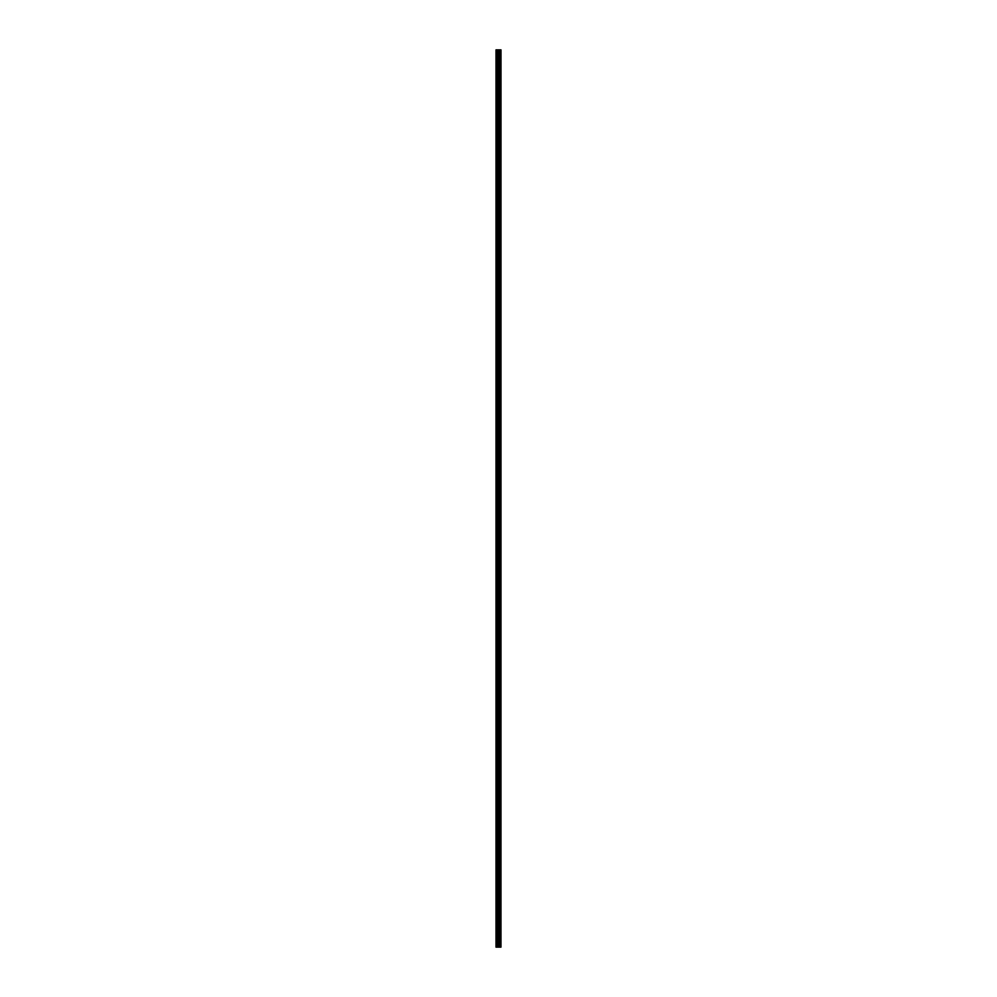 <?xml version="1.0" encoding="UTF-8"?>
<svg xmlns="http://www.w3.org/2000/svg" width="997" height="997" viewBox="0 0 997 997"><rect width="100%" height="100%" fill="white"/><g stroke="black" fill="none" stroke-linecap="round" stroke-linejoin="round"><path stroke-width="1.5" d="M496.332 947.15L500.968 947.15L500.993 49.85L496.008 49.85L496.008 947.15L496.332 49.85M500.993 49.85L500.968 947.15M499.347 947.15L499.347 49.85M500.905 947.15L500.905 49.85M500.469 947.15L500.469 49.85M500.369 947.15L500.369 49.85M499.833 947.15L499.833 49.85M499.734 947.15L499.734 49.85M499.323 947.15L499.323 49.85M499.086 947.15L499.086 49.85M498.861 947.15L498.861 49.85M498.55 947.15L498.55 49.85M498.326 947.15L498.326 49.85M497.752 947.15L497.752 49.85M497.416 947.15L497.416 49.85"/></g></svg>
